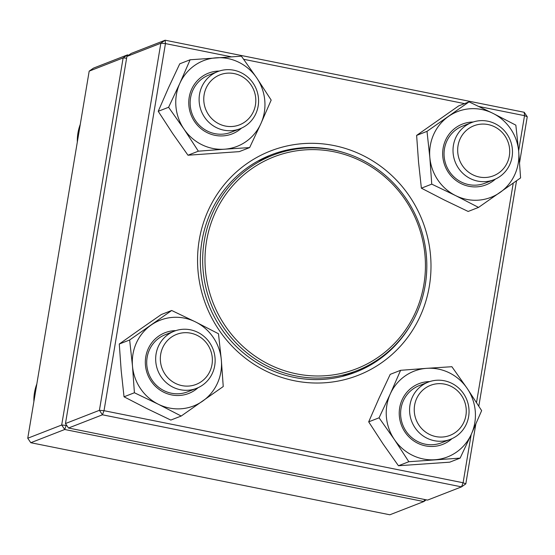 <?xml version="1.0" encoding="UTF-8"?>
<svg xmlns="http://www.w3.org/2000/svg" width="555" height="555" viewBox="0 0 555 555"><rect width="100%" height="100%" fill="white"/><g stroke="black" fill="none" stroke-linecap="round" stroke-linejoin="round"><path stroke-width="0.83" d="M66.385 424.894L64.734 429.494L30.789 442.717L389.867 514.783L423.812 501.56L64.734 429.494L61.695 425.012L123.127 57.914L89.182 71.144L27.75 438.235L61.695 425.012L66.78 425.477M89.182 71.144L93.469 68.133L127.421 54.903L128.725 55.167M424.603 499.493L423.812 501.56L426.275 499.833M127.518 56.013L127.421 54.903L123.127 57.914L126.609 58.199M30.789 442.717L27.75 438.235M487.762 121.184A30.678 29.595 -111.3 0 1 512.314 148.629A30.678 29.595 -111.3 0 1 493.888 179.737A30.678 29.595 -111.3 0 1 477.737 181.117A30.678 29.595 -111.3 0 1 453.178 153.679A30.678 29.595 -111.3 0 1 471.611 122.565A30.678 29.595 -111.3 0 1 487.762 121.184M488.081 124.563A26.848 25.891 68.7 0 0 459.283 159.438A26.848 25.891 68.7 0 0 503.711 168.352A26.848 25.891 68.7 0 0 488.081 124.563M468.621 416.611A30.678 29.595 -111.3 0 1 450.445 439.317A30.678 29.595 -111.3 0 1 420.655 434.038A30.678 29.595 -111.3 0 1 409.999 404.845A30.678 29.595 -111.3 0 1 428.176 382.138A30.678 29.595 -111.3 0 1 457.965 387.425A30.678 29.595 -111.3 0 1 468.621 416.611M465.902 415.508A26.848 25.891 68.7 0 0 431.228 385.08A26.848 25.891 68.7 0 0 423.631 430.493A26.848 25.891 68.7 0 0 465.902 415.508M180.389 389.735A30.678 29.595 -111.3 0 1 155.837 362.297A30.678 29.595 -111.3 0 1 174.27 331.182A30.678 29.595 -111.3 0 1 190.421 329.802A30.678 29.595 -111.3 0 1 214.972 357.247A30.678 29.595 -111.3 0 1 196.539 388.354A30.678 29.595 -111.3 0 1 180.389 389.735M181.957 385.621A26.848 25.891 68.7 0 0 210.754 350.753A26.848 25.891 68.7 0 0 166.327 341.831A26.848 25.891 68.7 0 0 181.957 385.621M199.529 94.308A30.678 29.595 -111.3 0 1 217.706 71.602A30.678 29.595 -111.3 0 1 247.502 76.888A30.678 29.595 -111.3 0 1 258.158 106.074A30.678 29.595 -111.3 0 1 239.982 128.781A30.678 29.595 -111.3 0 1 210.185 123.501A30.678 29.595 -111.3 0 1 199.529 94.308M204.136 94.676A26.848 25.891 68.7 0 0 238.81 125.111A26.848 25.891 68.7 0 0 246.413 79.691A26.848 25.891 68.7 0 0 204.136 94.676M290.438 374.701A115.627 111.527 -111.3 0 1 203.054 269.688A115.627 111.527 -111.3 0 1 272.776 155.254A115.627 111.527 -111.3 0 1 418.664 222.506A115.627 111.527 -111.3 0 1 356.712 370.733A115.627 111.527 -111.3 0 1 290.438 374.701M291.313 372.669A113.706 109.675 -111.3 0 1 233.988 184.288A113.706 109.675 -111.3 0 1 420.35 231.463A113.706 109.675 -111.3 0 1 291.313 372.669M126.901 56.45L65.469 423.548L99.414 410.318L160.846 43.228L126.901 56.45L131.188 53.44L165.133 40.217L524.211 112.283L524.53 115.662L478.875 106.498M524.211 112.283L527.25 116.765L519.591 162.525M516.532 180.812L478.819 406.163M475.802 424.2L465.818 483.856L463.099 482.76L471.153 434.62M427.579 500.097L461.531 486.867L102.453 414.8L68.508 428.023L427.579 500.097M294.594 380.792A120.421 116.155 -111.3 0 1 224.477 184.364A120.421 116.155 -111.3 0 1 423.756 224.359A120.421 116.155 -111.3 0 1 294.594 380.792M231.255 56.797L165.452 43.595L104.021 410.693L463.099 482.76L461.531 486.867L465.818 483.856M476.516 402.562L513.236 183.157M518.634 150.87L524.53 115.662L527.25 116.765M464.542 103.619L243.673 59.295M344.197 152.715A116.585 112.45 68.7 0 0 271.013 154.907A116.585 112.45 68.7 0 0 200.972 273.136A116.585 112.45 68.7 0 0 294.275 377.414A116.585 112.45 68.7 0 0 355.651 372.176A116.585 112.45 68.7 0 0 411.033 324.293M352.682 372.301A116.585 112.45 -111.3 0 1 347.513 374.979M263.125 158.348A116.585 112.45 -111.3 0 1 268.745 156.822M165.133 40.217L160.846 43.228L165.452 43.595L165.133 40.217M65.469 423.548L68.508 428.023M99.414 410.318L102.453 414.8L104.021 410.693L99.414 410.318M198.052 387.716A32.599 31.441 -111.3 0 1 163.711 392.212A32.599 31.441 -111.3 0 1 145.937 355.915A32.599 31.441 -111.3 0 1 175.817 330.627M221.334 359.966A46.023 44.386 68.7 0 0 195.561 321.942A46.023 44.386 68.7 0 0 151.147 325.05A46.023 44.386 68.7 0 0 132.499 366.189A46.023 44.386 68.7 0 0 158.272 404.213A46.023 44.386 68.7 0 0 202.686 401.098A46.023 44.386 68.7 0 0 221.334 359.966L218.49 333.763L195.561 321.942L171.696 310.488L129.655 339.979L132.499 366.189L134.407 392.753L158.272 404.213L181.201 416.035L223.242 386.537L221.334 359.966M129.655 339.979L119.276 344.024L139.832 329.462L161.318 314.525L171.696 310.488M119.276 344.024L121.184 370.594L124.029 396.797L146.957 408.619L170.822 420.073L181.201 416.035M124.029 396.797L134.407 392.753M174.27 331.182L165.307 334.672A30.678 29.595 68.7 0 0 146.714 361.791A30.678 29.595 68.7 0 0 164.016 390.685A30.678 29.595 68.7 0 0 187.583 391.844L196.539 388.354M241.494 128.143A32.599 31.441 -111.3 0 1 201.625 129.148A32.599 31.441 -111.3 0 1 191.648 89.223A32.599 31.441 -111.3 0 1 219.253 71.054M224.47 149.205A46.023 44.386 68.7 0 0 260.878 123.654A46.023 44.386 68.7 0 0 256.764 77.957A46.023 44.386 68.7 0 0 216.242 57.796A46.023 44.386 68.7 0 0 179.834 83.34A46.023 44.386 68.7 0 0 183.948 129.044A46.023 44.386 68.7 0 0 224.47 149.205L249.646 147.588L260.878 123.654L271.173 100.087L256.764 77.957L241.418 56.18L190.129 59.773L179.834 83.34L168.595 107.275L183.948 129.044L198.357 151.182L224.47 149.205M190.129 59.773L179.751 63.818L168.519 87.746L158.224 111.312L172.633 133.45L187.978 155.22L239.267 151.633L249.646 147.588M187.978 155.22L198.357 151.182M158.224 111.312L168.595 107.275M217.706 71.602L208.749 75.091A30.678 29.595 68.7 0 0 192.869 90.243A30.678 29.595 68.7 0 0 198.364 124.216A30.678 29.595 68.7 0 0 231.019 132.27L239.982 128.781M495.4 179.099A32.599 31.441 -111.3 0 1 444.964 165.869A32.599 31.441 -111.3 0 1 473.158 122.01M429.848 157.571A46.023 44.386 68.7 0 0 455.613 195.596A46.023 44.386 68.7 0 0 500.034 192.481A46.023 44.386 68.7 0 0 518.682 151.349A46.023 44.386 68.7 0 0 492.909 113.324A46.023 44.386 68.7 0 0 448.489 116.432A46.023 44.386 68.7 0 0 429.848 157.571L431.748 184.135L455.613 195.596L478.542 207.41L520.583 177.919L518.682 151.349L515.838 125.146L492.909 113.324L469.044 101.87L427.003 131.362L429.848 157.571M469.044 101.87L458.666 105.908L416.625 135.406L418.532 161.977L421.377 188.18L444.298 200.001L468.163 211.455L478.542 207.41M421.377 188.18L431.748 184.135M416.625 135.406L427.003 131.362M471.611 122.565L462.655 126.054A30.678 29.595 68.7 0 0 446.213 165.383A30.678 29.595 68.7 0 0 484.924 183.226L493.888 179.737M451.964 438.679A32.599 31.441 -111.3 0 1 401.529 425.449A32.599 31.441 -111.3 0 1 429.723 381.59M426.712 368.333A46.023 44.386 68.7 0 0 390.304 393.877A46.023 44.386 68.7 0 0 394.418 439.581A46.023 44.386 68.7 0 0 434.94 459.734A46.023 44.386 68.7 0 0 471.348 434.19A46.023 44.386 68.7 0 0 467.234 388.486A46.023 44.386 68.7 0 0 426.712 368.333L400.599 370.31L390.304 393.877L379.065 417.811L394.418 439.581L408.827 461.718L460.116 458.125L471.348 434.19L481.643 410.624L467.234 388.486L451.888 366.716L426.712 368.333M400.599 370.31L390.221 374.354L378.982 398.282L368.687 421.849L379.065 417.811M368.687 421.849L383.096 443.986L398.448 465.756L408.827 461.718M398.448 465.756L449.737 462.169L460.116 458.125M428.176 382.138L419.219 385.628A30.678 29.595 68.7 0 0 402.777 424.957A30.678 29.595 68.7 0 0 441.489 442.807L450.445 439.317M36.831 383.963A46.023 44.386 68.7 0 0 33.883 401.577M80.274 124.382A46.023 44.386 68.7 0 0 77.325 142.004M36.928 383.387L33.723 402.535M80.364 123.814L77.166 142.954M272.776 155.254L257.95 161.026M356.712 370.733L341.894 376.505"/></g></svg>
